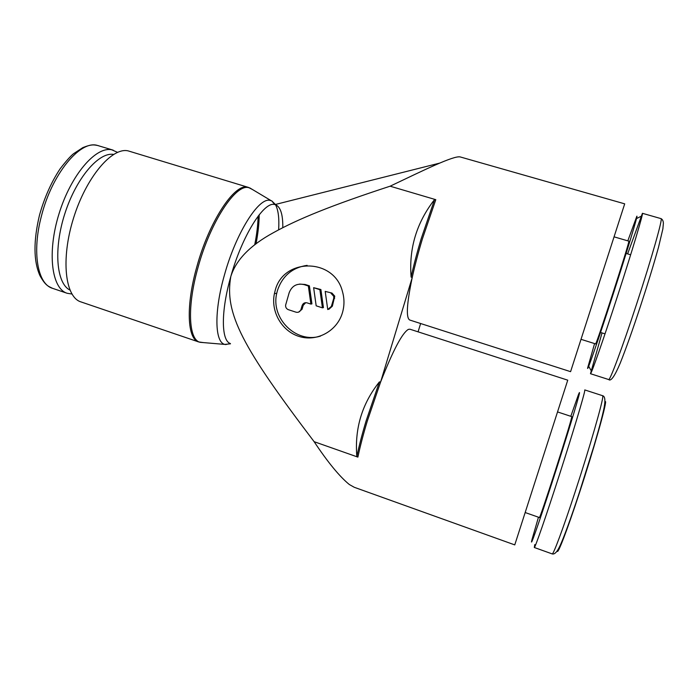 <?xml version="1.0" encoding="UTF-8"?>
<svg xmlns="http://www.w3.org/2000/svg" width="699" height="699" viewBox="0 0 699 699"><rect width="100%" height="100%" fill="white"/><g stroke="black" fill="none" stroke-linecap="round" stroke-linejoin="round"><path stroke-width="1.05" d="M203.295 342.58L198.638 341.925L80.927 301.898C65.086 297.224 60.647 259.128 73.5 218.21C86.169 177.24 111.954 146.991 128.109 150.87L248.398 187.393L252.566 189.578M200.08 342.292C188.573 339.845 186.86 306.581 198.105 267.132C210.364 222.055 235.589 183.933 248.503 187.612L249.779 187.935M230.504 343.794L224.79 344.406C214.759 342.292 213.946 311.466 224.475 274.847C235.965 233.151 258.595 197.415 269.893 200.351L271.806 200.928L275.371 204.466M275.52 204.728C278.307 209.971 279.347 218.333 278.639 229.822M357.888 457.111L356.831 456.491C354.55 428.478 362.073 403.611 379.4 381.899L380.597 382.056L367.263 421.165C363.244 434.49 360.116 446.478 357.888 457.111L314.122 441.681C242.177 346.861 224.318 313.528 230.81 276.533C241.906 236.349 263.558 201.775 274.331 204.458L275.345 204.667C280.491 206.694 282.973 214.357 282.798 227.656M460.265 156.952L624.696 203.846L570.585 371.667L409.832 320.055C405.892 318.167 406.678 304.048 412.192 277.678L380.597 382.056C393.004 350.417 402.274 332.846 408.417 329.36L409.946 329.212L567.745 380.169L514.761 544.897L354.288 487.299L349.317 484.512C339.548 476.543 327.822 462.266 314.122 441.681M379.4 381.899L366.154 420.754C362.161 434 359.05 445.91 356.831 456.499M459.4 156.821L457.644 156.925M434.56 199.573L435.792 199.678L422.432 238.787C418.247 252.662 414.83 265.629 412.192 277.678L411.108 277.092C408.819 248.416 416.63 222.57 434.56 199.573L421.279 238.438C417.12 252.217 413.729 265.096 411.108 277.092M71.91 294.017L67.139 293.274C51.586 288.652 46.938 252.374 59.066 213.614C71.018 174.802 95.894 146.108 111.796 149.813L117.528 152.338M602.608 395.704L602.783 396.438C603.176 400.658 589.869 447.002 575.163 491.808C563.097 528.715 553.224 555.128 552.175 553.896C554.464 554.622 556.963 552.149 559.663 546.487C563.481 538.737 571.494 516.587 579.357 492.568L594.106 445.438C600.327 424.092 601.988 417.32 603.534 410.435C605.587 401.2 605.282 396.289 602.608 395.704L584.766 389.928L584.775 390.61C584.25 395.049 573.023 432.532 559.646 474.097C546.277 515.687 534.918 548.409 534.307 547.5L534.761 544.591M570.803 416.307L578.248 395.188C579.27 392.55 579.681 391.894 579.454 393.205C578.772 397.722 565.701 440.492 551.948 482.834C538.186 525.281 529.16 550.646 532.044 539.392L538.457 517.208M557.819 412.026L571.712 416.613L571.66 417.216C570.961 422.991 539.279 521.41 539.366 517.522L525.465 512.638M627.623 253.886L642.425 213.309C643.578 212.784 632.446 250.059 618.038 294.497C603.639 338.936 591.101 374.751 590.472 373.712L602.031 332.916M627.816 240.858L636.859 216.209C638.292 214.252 626.854 252.033 612.516 296.175C598.195 340.334 586.714 373.24 587.641 367.945L594.587 343.585M342.449 312.706C337.163 330.915 317.355 341.872 299.757 336.647C282.108 331.667 270.513 311.885 274.41 293.615L275.091 290.88C282.842 257.59 334.122 257.555 342.475 291.605C344.476 298.674 344.467 305.708 342.449 312.706M320.588 336.053C296.315 343.917 270.522 318.482 276.752 293.274L277.424 290.557C282.335 276.009 292.234 267.603 307.123 265.358M331.003 293.257L333.79 296.376L333.703 298.473L331.37 306.398L327.744 309.561L325.201 291.396L331.981 293.082L334.76 296.193L332.348 306.179L331.37 306.398M305.708 302.684L303.2 305.349L302.055 309.273L298.569 312.13M300.972 309.5C300.046 311.806 298.394 312.706 296.009 312.182L288.399 309.692C286.424 308.879 285.489 307.377 285.603 305.183L289.159 292.75C291.92 285.812 296.883 283.095 304.048 284.607L308.346 285.987L310.88 304.091L307.097 302.868C304.712 302.352 303.051 303.252 302.125 305.568L300.972 309.5L302.055 309.273M299.574 284.082L305.113 284.467L309.395 285.839L308.346 285.987M309.395 285.839L311.929 303.882L310.88 304.091M322.422 307.84L316.175 305.812L313.641 287.682L319.88 289.692L322.422 307.84L323.427 307.612L320.893 289.526L319.88 289.692M320.893 289.526L313.641 287.682M332.348 306.179L328.853 309.325M331.981 293.082L325.201 291.396M628.768 241.138L628.777 241.138C631.04 238.158 595.487 347.98 595.531 343.882L581.323 339.417M69.9 290.041C56.383 283.453 53.377 249.027 64.876 213.571C76.226 178.07 98.76 151.858 113.579 154.4M230.242 343.48C221.164 340.588 220.832 311.142 230.81 276.533C235.939 259.967 250.155 245.349 273.431 232.68C297.844 219.128 331.195 205.462 390.112 186.196C423.332 170.407 454.018 155.257 460.274 156.952L460.038 156.891M418.081 331.833L420.623 323.515M390.112 186.196L435.792 199.678M259.18 214.794C259.137 223.462 258.08 233.151 256.017 243.864M198.638 341.925C187.288 339.076 185.689 305.909 196.838 266.738C209.106 221.6 234.401 183.453 247.367 187.149L248.398 187.393M67.139 293.274L52.539 288.32C37.589 284.152 31.743 252.042 41.486 215.842C51.927 174.182 79.8 140.482 97.004 145.305L113.221 150.171M579.576 492.428C567.055 530.707 557.147 556.273 557.304 550.725M642.425 213.309L661.027 218.63C663.141 217.607 651.721 258.045 636.719 303.724C622.573 347.053 609.79 381.217 608.672 379.54L590.472 373.712M334.672 298.281L333.703 298.473M305.113 284.467L304.048 284.607M303.2 305.349L302.125 305.568M604.897 401.305L605.587 401.689C606.05 405.927 593.547 449.964 579.602 492.349M258.106 216.183C257.922 224.825 256.795 234.383 254.707 244.86M224.79 344.406L200.167 342.318M271.806 200.928L274.611 204.388M274.969 204.571L439.584 163.138M52.539 288.32C48.17 286.136 45.575 285.786 39.957 275.668C33.491 261.164 33.342 240.954 39.52 215.03M534.307 547.5L552.175 553.896M661.027 218.63C662.53 219.416 663.316 220.998 663.377 223.374L662.879 228.861L658.502 247.324C653.661 264.694 647.79 283.873 640.896 304.86C632.918 329.168 625.998 348.661 620.144 363.34C614.648 376.315 610.83 381.715 608.672 379.54M588.707 366.259L591.013 370.409M636.501 218.586L640.896 216.393M605.037 333.86L600.563 332.462M274.41 293.615L276.752 293.274M334.76 296.193L333.79 296.376M630.655 254.786L626.138 253.449M614.369 236.926L628.777 241.138M39.581 214.82C44.526 197.336 51.394 181.976 60.184 168.73C65.933 161.286 70.346 156.305 73.421 153.797L82.901 147.576C92.268 143.898 94.182 144.885 98.472 145.672M230.268 343.515L225.541 344.59M271.081 200.63L249.866 187.961"/></g></svg>
